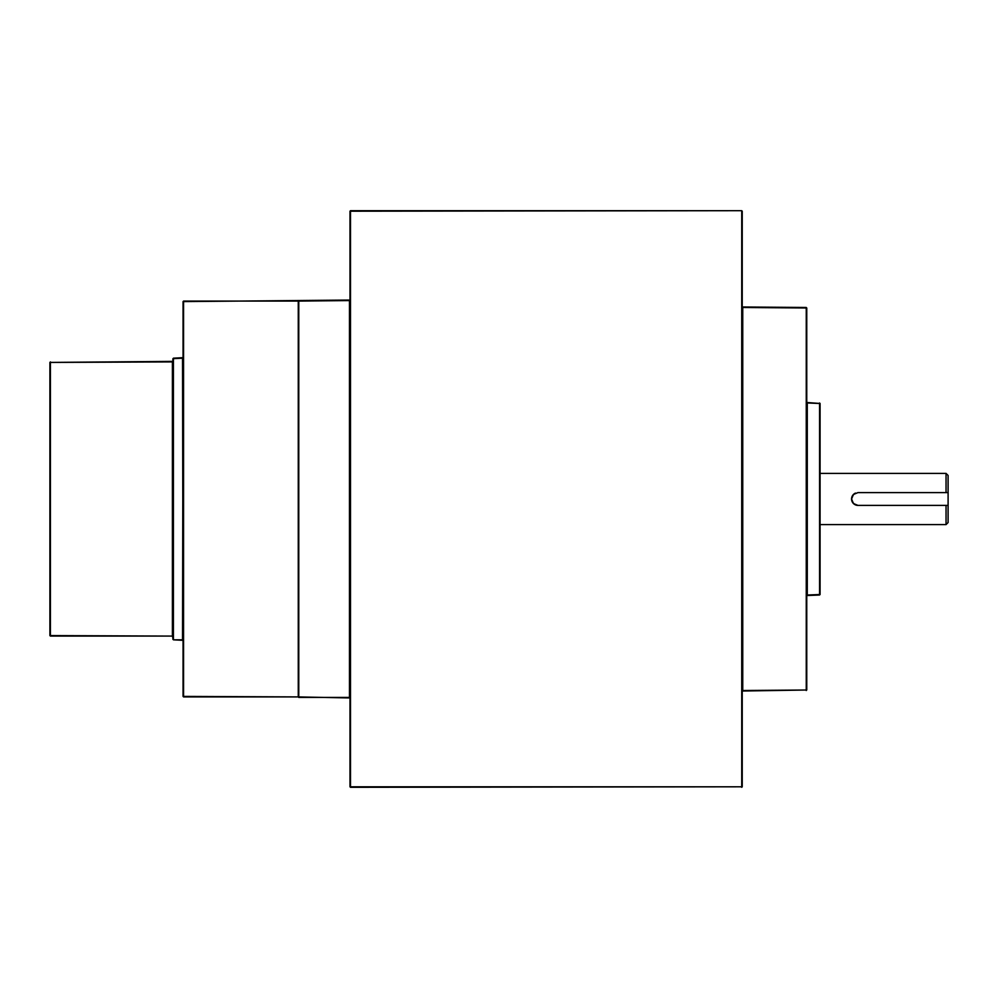 <?xml version="1.0" encoding="UTF-8"?>
<svg xmlns="http://www.w3.org/2000/svg" width="998" height="998" viewBox="0 0 998 998"><rect width="100%" height="100%" fill="white"/><g stroke="black" fill="none" stroke-linecap="round" stroke-linejoin="round"><path stroke-width="1.5" d="M946.054 492.6L948.1 492.6L946.054 492.6L948.1 492.6L948.1 475.447L946.054 473.401L946.054 492.6L946.054 473.401L948.1 475.447L948.1 522.553L946.054 524.599L946.054 505.4L857.968 505.4L853.44 503.528L851.568 499L853.452 494.472L857.968 492.6L946.054 492.6L857.968 492.6M172.904 358.694L182.534 358.182L183.046 640.329L173.415 639.818L182.534 639.818L183.046 357.671L173.415 358.182L173.415 639.818L172.392 636.088L172.904 361.388L49.9 362.424L49.9 635.576L50.411 361.912L50.411 636.088L172.392 636.088L172.904 358.694L173.415 639.818L172.904 359.367M349.986 300.049L183.046 301.596L183.557 696.916L183.557 301.084L183.557 696.916L298.265 696.916L349.986 697.951L349.986 300.049M742.238 306.972L741.726 210.69L349.986 211.202L349.986 786.798L350.498 210.69L349.986 786.798L742.238 786.798L742.238 211.202L741.726 787.31L741.726 210.69L350.498 210.69L350.498 787.31L742.238 786.798L742.238 691.028L806.758 690.005L806.758 307.995L806.247 690.516L806.247 307.484L742.238 306.972L742.238 691.028M806.758 595.532L819.57 595.02L819.57 402.98L820.082 594.509L820.082 403.491L806.758 402.481M806.758 307.995L806.758 690.005L742.749 690.516L742.749 307.484L806.758 307.995L806.758 595.519M298.776 300.573L298.265 696.916L298.265 301.084L349.475 300.573L349.475 697.427L298.776 697.427L298.776 300.573M820.082 524.599L946.054 524.599L820.082 524.599M946.054 473.401L820.082 473.401L946.054 473.401M820.082 575.821L820.082 594.509L807.282 595.02L807.282 402.98L820.082 403.491L820.082 594.047M742.238 212.599L742.238 785.401M183.046 301.596L183.046 696.404L298.265 696.916L298.265 301.084L183.557 301.084L183.046 302.544M49.9 362.424L172.392 361.912L172.392 636.088L49.9 635.576L49.9 363.085M855.523 493.087L855.511 493.087A6.4 6.4 0 0 0 854.4 504.314L852.055 501.445L851.568 499L852.654 495.432L854.413 493.673L852.055 496.555M852.055 501.445L854.413 504.314A6.4 6.4 0 0 0 857.968 505.4L948.1 505.4L946.054 505.4L946.054 524.599L948.1 522.553L948.1 492.6M851.568 499L851.693 500.248M853.452 503.528L854.413 504.327M820.082 403.491L820.082 422.179M820.082 442.775L820.082 471.281M820.082 526.719L820.082 555.225M172.904 639.306L172.904 636.599M948.1 505.4L946.054 505.4"/></g></svg>
